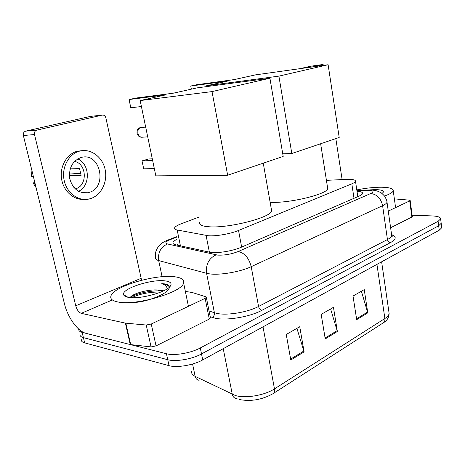 <?xml version="1.0" encoding="UTF-8"?>
<svg xmlns="http://www.w3.org/2000/svg" width="465" height="465" viewBox="0 0 465 465"><rect width="100%" height="100%" fill="white"/><g stroke="black" fill="none" stroke-linecap="round" stroke-linejoin="round"><path stroke-width="0.7" d="M198.642 217.207L181.472 223.677C177.473 225.2 175.177 226.606 174.59 227.897C174.236 228.879 175.096 229.571 177.177 229.989L208.343 235.755C215.853 236.418 230.582 233.837 238.545 230.466L351.825 183.82C354.039 182.896 355.272 182.059 355.51 181.298C355.58 179.757 352.301 179.124 345.681 179.391L326.424 180.362M176.933 239.312C174.666 240.457 173.346 241.521 172.974 242.498C172.643 243.532 173.492 244.288 175.532 244.764L211.052 252.495C218.614 253.344 233.395 250.769 241.352 247.211L359.015 196.131C361.183 195.178 362.375 194.3 362.601 193.492C362.776 192.278 360.916 191.545 357.004 191.295M412.13 215.202L432.2 215.923C437.792 216.19 440.599 217.172 440.628 218.881L438.106 221.294L200.287 347.954C190.906 353.115 174.358 355.94 166.458 353.743L82.136 332.365C79.649 331.702 78.515 330.621 78.742 329.115M441.663 227.112L441.738 227.728L439.239 230.216L202.74 359.91C193.423 365.188 176.938 367.995 169.033 365.659L84.665 342.868L83.404 337.625C80.776 336.898 79.66 335.713 80.05 334.068C79.66 335.713 80.776 336.898 83.404 337.625L167.749 359.712L83.404 337.625L82.136 332.365M202.74 359.91L201.514 353.941C192.167 359.166 175.654 361.979 167.749 359.712C175.654 361.979 192.167 359.166 201.514 353.941L438.675 225.763L201.514 353.941L200.287 347.954M441.105 222.706L441.18 223.31L438.675 225.763L441.18 223.31L441.105 222.706M357.701 195.945L359.149 196.073M176.683 245.02L177.961 244.311M361.392 291.247L367.774 312.852L364.24 289.602L353.016 296.06L356.684 319.647L367.774 312.852M296.914 328.337L304.098 351.871L299.739 326.715L286.254 334.475L290.799 360.02L304.098 351.871M330.609 308.952L337.369 331.481L333.457 307.319L321.175 314.381L325.25 338.909L337.369 331.481M84.665 342.868C82.038 342.124 80.916 340.909 81.294 339.235M175.276 276.855C181.519 277.762 184.291 279.761 183.588 282.854C182.832 292.165 135.594 306.162 117.668 301.925C112.321 300.82 110.066 298.867 110.914 296.06C113.321 286.3 156.688 273.699 175.276 276.855M163.029 291.102L157.885 290.009C148.829 289.207 134.333 293.165 130.944 296.565L130.101 297.577M157.885 290.009L163.709 290.776M128.235 297.327C125.521 296.815 123.975 295.943 123.609 294.711C121.127 288.626 152.654 278.582 165.773 280.988C170.672 281.784 172.172 283.534 170.266 286.231C166.255 292.386 138.93 299.687 128.235 297.327M169.15 287.382L169.225 286.324C168.807 285.115 167.231 284.295 164.494 283.871L161.779 283.627L164.151 284.65C166.104 285.713 167.092 287.126 167.115 288.893M163.012 291.107C152.915 289.817 137.012 293.299 130.374 297.17M131.81 302.349C142.616 303.476 168.946 294.124 169.266 287.684M161.006 291.985C149.753 291.892 139.971 293.793 131.653 297.687M169.243 286.882C168.179 285.155 165.691 284.069 161.779 283.627M210.389 317.688L209.297 319.077L205.135 298.344L151.253 324.018L156.042 345.902L151.061 346.913L130.264 344.565L86.048 333.353C77.69 331.446 67.599 317.339 64.339 303.389L23.366 135.513C23.023 133.321 23.785 131.874 25.645 131.159L36.811 130.101C34.933 130.828 34.166 132.31 34.509 134.548L75.737 305.796C76.946 309.893 78.783 312.41 81.253 313.34L125.405 323.14L146.237 325.029L151.253 324.018M209.297 319.077L156.042 345.902M141.581 280.238L105.863 117.907C105.235 115.843 104.021 114.907 102.23 115.099L90.53 116.372L25.749 131.13M102.23 115.099L36.921 130.078M205.135 298.344L206.321 297.362L205.774 296.757L192.237 292.508L185.355 291.404M85.24 192.702L84.915 192.998M81.113 157.472C72.459 160.878 68.669 167.929 69.738 178.618C72.691 188.813 78.695 193.521 87.763 192.748L89.106 192.411C107.828 187.558 100.469 152.253 81.549 157.362L81.113 157.472M75.225 188.889L75.539 188.796C87.728 185.826 86.949 163.732 74.528 161.378M82.131 150.637L77.3 151.23C67.117 153.781 59.822 165.964 61.461 178.171C62.984 190.394 72.993 199.851 83.334 199.386M90.524 198.625C101.225 195.306 107.845 181.85 105.131 169.498C102.567 157.106 91.053 148.329 80.027 151.015L79.66 151.108C68.954 153.77 61.566 167.098 64.048 179.804C66.39 192.533 77.841 201.31 88.478 199.136L90.524 198.625M80.962 173.288L69.372 174.05M34.829 182.478L33.079 182.972L35.044 183.373M33.079 182.972L36.096 187.668M31.934 170.626L31.457 176.334L33.416 176.688M73.865 187.442L74.987 187.453L74.249 187.889M69.378 175.491L81.108 175.357L79.562 168.632L70.203 168.847M78.544 191.295C90.629 185.901 90.117 164.046 77.736 158.885M271.333 209.116L271.641 210.878C271.194 217.469 228.542 228.472 208.983 226.763C201.99 226.24 198.886 224.775 199.665 222.375M173.079 93.233L135.914 98.045L129.072 99.545L166.144 94.779L140.168 100.568L212.023 91.599L269.921 78.207L197.218 87.85L173.079 93.233M269.921 78.207L283.185 156.432L227.652 175.224L155.833 175.869L140.168 100.568M227.652 175.224L212.023 91.599M129.072 99.545L130.805 107.758L141.412 106.537M154.322 168.609L143.702 168.818L142.023 160.89L152.648 160.547M142.023 160.89L148.649 158.966L152.293 158.838M327.529 187.337L327.726 188.604C327.563 194.027 290.329 203.205 271.176 202.339L270.136 202.304M234.494 79.544L196.701 84.729L190.755 86.031L228.501 80.881L206.14 85.862L278.901 76.126L328.121 64.74L255.384 74.888L234.494 79.544M206.291 86.647L206.14 85.862M328.121 64.74L339.2 137.471L291.817 153.508L278.901 76.126M282.743 153.828L291.817 153.508M190.755 86.031L191.359 89.158M412.31 216.539L411.874 217.045L409.7 200.886L388.269 211.098M411.874 217.045L390.617 227.751M324.227 65.286L322.727 64.53L310.498 66.251L299.786 68.692M322.727 64.53L312.038 66.983M335.835 138.611L342.118 179.571M409.7 200.886L410.159 200.508L409.258 200.124L394.367 198.886M356.8 189.918C365.455 188.139 373.598 187.244 381.219 187.226C389.304 187.337 393.309 188.499 393.233 190.714C392.809 192.353 389.902 194.126 384.526 196.021M369.716 189.883L375.708 189.621C381.655 189.749 384.131 190.691 383.131 192.452L381.957 193.457M381.474 193.103L381.102 192.713M380.882 192.551L380.161 192.295M209.401 252.274L206.094 235.47M241.643 247.084L238.545 230.466M180.426 245.851L177.177 229.989M354.005 198.305L351.825 183.82M176.497 237.185L170.579 239.492C165.639 241.562 164.622 243.056 167.528 243.968L217.637 255.099C224.374 255.419 231.239 254.227 238.214 251.513L370.727 193.504C374.453 191.586 373.535 190.511 367.972 190.278L356.911 190.679M386.857 201.229L387.008 202.165C386.746 203.252 385.282 204.426 382.608 205.681L251.205 266.672C240.44 271.833 220.003 275.379 209.669 273.885L206.57 273.298L214.417 312.759L217.515 313.538C227.844 315.607 248.031 312.137 258.563 306.47L387.438 239.551C390.059 238.167 391.489 236.842 391.722 235.575L391.571 234.523M391.611 234.61C396.738 236.586 396.343 239.272 390.414 242.66L261.83 310.347C260.197 309.876 259.104 308.58 258.563 306.47L251.205 266.672C248.949 257.999 244.619 252.948 238.214 251.513M368.048 189.97L366.164 190.307M261.83 310.347C250.007 316.81 227.147 320.734 215.545 318.31L210.203 316.758M166.458 353.743L169.033 365.659M438.106 221.294L439.239 230.216M216.08 254.855C208.82 258.348 205.652 264.498 206.57 273.298L158.675 260.574L162.105 276.727M167.528 243.968C160.71 247.066 157.757 252.6 158.675 260.574C156.176 259.883 155.141 258.836 155.566 257.447L155.455 253.565C156.025 248.531 160.373 244.09 160.954 243.922C162.622 242.48 165.348 241.033 169.115 239.58L167.76 240.109M209.035 310.928L214.417 312.759C214.644 314.904 213.859 316.45 212.063 317.409M370.727 193.504C376.964 194.312 380.922 198.369 382.608 205.681L387.438 239.551C387.845 241.341 388.839 242.381 390.414 242.66M170.579 239.492L169.115 239.58L176.404 236.743M191.51 371.122C191.255 373.273 192.475 375.017 195.155 376.365L235.337 395.506C245.433 398.639 264.661 395.395 274.478 388.88C274.867 391.42 274.298 393.07 272.757 393.832C261.778 399.824 250.658 401.714 239.405 399.516M237.226 398.836L236.389 398.511C234.238 398.185 232.872 396.802 232.297 394.367L223.235 348.669M192.58 364.008L195.155 376.365C195.724 378.644 197.044 379.952 199.113 380.289M273.513 393.349L382.904 323.082C384.468 322.262 385.13 320.745 384.88 318.519C387.525 316.805 388.938 315.09 389.118 313.387L388.909 311.939M263.021 326.849L274.478 388.88L384.88 318.519L376.935 264.382M337.172 330.638L325.105 338.02M303.889 350.988L290.631 359.09M367.588 312.038L356.55 318.792M141 278.361L75.737 305.796M111.856 300.163L81.253 313.34M130.264 344.565L125.405 323.14M34.509 134.548L23.366 135.513M125.846 323.204L130.706 344.646M151.061 346.913L146.237 325.029M141.767 127.427L140.785 127.52C138.5 128.404 137.553 130.345 137.936 133.345C138.762 136.158 140.343 137.437 142.691 137.192L147.713 136.85M178.101 244.985L177.607 245.224M357.806 196.654L355.51 181.298M391.652 235.075L392.786 236.272L391.722 235.575L387.008 202.165C387.182 201.275 386.369 199.247 384.561 196.073C380.864 192.103 380.556 192.609 378.423 191.487C375.86 190.464 372.721 189.953 369.007 189.958L356.876 190.418M440.628 218.881L441.738 227.728M173.23 243.712L172.974 242.498M381.625 261.812L389.118 313.387C388.961 317.438 387.147 320.507 383.666 322.6M183.588 282.854L188.43 306.307M128.032 297.292L123.609 294.711M25.645 131.159L36.811 130.101M206.321 297.362L210.459 318.037M82.073 192.644L87.763 192.748M77.672 151.137L80.027 151.015M263.26 163.174L271.641 210.878M145.69 127.102L140.744 127.52C135.274 128.305 136.013 137.076 141.54 137.239M320.641 143.755L327.726 188.604M410.159 200.508L412.321 216.638M393.233 190.714L395.581 207.617"/></g></svg>
